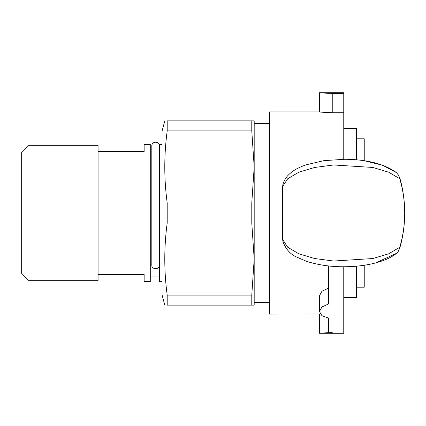 <?xml version="1.0" encoding="UTF-8"?>
<svg xmlns="http://www.w3.org/2000/svg" width="426" height="426" viewBox="0 0 426 426"><rect width="100%" height="100%" fill="white"/><g stroke="black" fill="none" stroke-linecap="round" stroke-linejoin="round"><path stroke-width="0.64" d="M159.5 145.948C159.851 141.16 151.704 140.836 151.821 145.948L151.821 265.654A3.839 3.014 0 0 0 155.66 268.668A3.839 3.014 0 0 0 159.5 265.654M332.243 332.599C318.131 333.057 314.649 333.67 328.403 332.663L328.403 318.025L321.95 315.687L319.447 311.528L321.95 306.981L328.403 304.02L328.403 265.92M319.447 311.528L319.447 295.809L321.95 291.219L328.403 288.2M343.761 159.271L343.761 92.719L319.447 92.719L319.447 111.91L269.546 111.91L269.546 314.09L320.23 313.994M400.605 181.311L400.775 181.897A124.259 46.642 0 0 0 400.381 180.033L398.747 175.496L396.553 172.684C384.438 163.946 367.217 159.478 344.895 159.276L323.946 160.639L306.134 164.798C296.389 168.334 292.481 171.124 288.753 174.66C285.995 177.301 284.057 180.528 282.944 184.336L282.63 186.466L282.353 213L282.63 239.534L283.045 242.032M282.944 184.33L283.045 183.968M343.761 112.725L332.243 112.725C318.131 112.176 314.649 111.452 328.403 112.65M404.7 212.92L404.7 212.92C404.657 201.136 403.012 189.735 399.764 178.723L399.258 176.907A124.259 46.642 0 0 1 400.381 180.033A127.96 127.96 0 0 1 404.7 212.92A127.96 127.96 0 0 0 400.381 180.033L399.258 176.907M399.258 249.093L399.764 247.277C403.012 236.265 404.657 224.864 404.7 213.08A127.96 127.96 0 0 1 400.381 245.967A124.259 46.642 180 0 1 399.263 249.093L398.257 251.399L396.553 253.316L375.434 262.98M399.764 247.277L388.704 253.795L372.803 258.545L333.627 261.031L314.596 258.518L298.711 253.758L287.704 247.234L282.63 239.534M282.63 186.466L287.704 178.766L298.722 172.242L314.59 167.477L333.617 164.974L372.803 167.45L388.704 172.205L399.764 178.723M343.761 266.745L343.761 333.281L319.447 333.281L328.403 332.663M343.761 93.4L332.243 93.4C318.131 92.943 314.649 92.33 328.403 93.337L319.447 92.719M164.798 305.133L162.056 294.893L162.056 131.107L164.798 120.867M167.2 130.904C163.978 154.926 163.978 178.941 167.2 202.962L251.787 202.962L254.189 166.933L251.787 130.904L167.2 130.904L167.2 120.867C163.978 120.867 163.978 120.867 167.2 120.867C163.978 120.867 163.978 120.867 167.2 120.867L254.189 120.867L254.189 305.133L167.2 305.133L167.2 295.096L251.787 295.096L254.189 259.067L251.787 223.038L167.2 223.038C163.978 247.059 163.978 271.074 167.2 295.096M167.2 223.038L167.2 202.962M167.2 305.133C163.978 305.133 163.978 305.133 167.2 305.133C163.978 305.133 163.978 305.133 167.2 305.133M251.787 120.867L251.787 130.904M251.787 202.962L251.787 223.038M251.787 295.096L251.787 305.133M343.761 297.454L356.557 297.454L356.557 266.175M356.557 159.83L356.557 128.546L343.761 128.546M162.056 281.586L159.5 281.586L159.5 144.414L162.056 144.414M98.076 274.419L144.142 274.419L144.142 281.586L150.282 281.586L150.282 144.414L144.142 144.414L144.142 151.581L98.076 151.581L98.076 145.33L28.979 145.33L28.979 280.67L98.076 280.67L98.076 151.581M28.979 145.33L21.3 153.009L21.3 272.991L28.979 280.67M356.557 138.785L364.235 138.785L364.235 160.735L382.591 165.224L396.553 172.684M364.235 265.26L364.235 287.215L356.557 287.215M332.243 112.725L332.243 93.4M398.811 250.376L400.381 245.967A127.96 127.96 0 0 0 404.7 213.08M396.553 253.316C392.681 256.383 387.958 258.896 382.383 260.85C371.504 264.637 359.001 266.596 344.874 266.74C331.71 266.948 318.999 265.169 306.752 261.415L296.352 256.926C290.25 254.146 285.782 249.061 282.944 241.664M319.447 314.09L319.447 333.281M269.546 123.428L254.189 123.428M269.546 302.572L254.189 302.572M151.821 149.02L150.282 149.02M159.5 276.98L150.282 276.98"/></g></svg>
